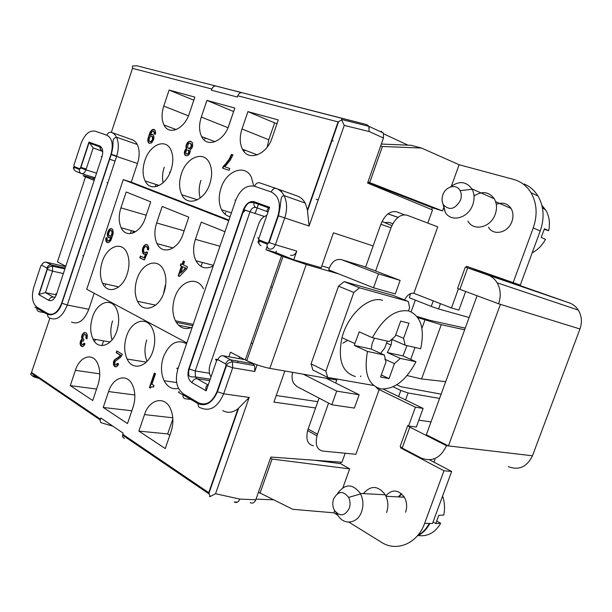 <?xml version="1.0" encoding="UTF-8"?>
<svg xmlns="http://www.w3.org/2000/svg" width="612" height="612" viewBox="0 0 612 612"><rect width="100%" height="100%" fill="white"/><g stroke="black" fill="none" stroke-linecap="round" stroke-linejoin="round"><path stroke-width="0.92" d="M225.048 214.208L225.644 212.456M292.674 105.639L241.992 92.718L341.55 118.238L341.672 119.937L344.25 125.399L369.067 131.519L369.044 126.653L366.733 124.619L292.674 105.639M405.572 399.934L408.097 392.965L400.829 390.464L398.626 396.568L423.099 408.418L415.403 407.202L408.571 426.021L416.305 427.069L423.099 408.418M266.824 215.462C263.129 216.541 260.398 219.417 258.631 224.084L210.13 364.561C208.768 368.837 208.906 372.754 210.551 376.311M383.64 133.852L408.036 145.159M473.902 268.875L473.535 269.892L465.319 267.069L487.818 275.002C491.344 276.272 494.244 278.537 496.508 281.803C500.624 288.306 501.312 295.634 498.589 303.782L500.417 304.348L448.42 445.911L446.492 445.689C440.548 458.181 432.041 462.267 420.979 457.944L402.199 448.045L400.156 446.423L407.722 425.592L408.571 426.021M316.167 199.214L318.217 199.91M433.242 300.859L431.238 306.398L409.344 297.746L410.545 293.592M440.456 303.674L438.544 308.938L431.238 306.398M241.671 92.657L137.057 65.821L132.498 66.004L132.521 68.36L111.346 132.36M237.479 502.115L234.197 501.985C236.569 503.179 238.443 502.215 239.828 499.086L215.546 493.739L249.191 397.44L238.022 408.732C232.828 412.702 227.718 413.322 222.692 410.583M250.186 502.613C252.557 503.791 254.431 502.834 255.801 499.759L270.879 457.049L341.955 462.251L345.183 453.247M580 328.873L532.708 455.144M438.544 308.938L469.121 317.529M383.242 389.117L398.626 396.568M400.829 390.464L393.164 386.792M360.843 375.959L360.59 376.663M427.803 223.089L432.523 209.939L367.582 183.042L383.464 138.044L369.082 131.481L368.891 126.332L366.733 124.619L341.55 118.238M383.464 138.044L383.41 133.263L381.108 131.266M335.713 383.051L336.784 380.037L269.846 368.378L306.23 264.522L283.134 256.589L266.021 249.696L275.798 252.549L293.76 259.779L321.178 267.719L333.448 232.812L373.144 245.947L380.832 224.306L391.014 227.771C395.207 218.04 400.516 213.848 406.957 215.179L437.748 226.861L413.842 293.293C410.384 292.72 407.278 294.938 404.524 299.957M408.097 392.965L439.584 398.435M431.009 421.913L418.822 420.161M446.492 445.689L409.803 427.122L407.722 425.592M498.589 303.782L457.554 288.451L465.319 267.069M508.297 466.642C518.93 470.59 526.986 466.979 532.463 455.795L448.42 445.911L426.327 434.749L477.069 295.78M314.644 189.077L315.027 189.207M441.145 394.159L400.975 386.761L396.798 384.772M411.126 311.783L415.334 300.117M277.144 218.079L277.588 218.224M266.021 249.696L267.214 246.246M275.798 252.549L276.326 251.035M224.956 231.696L201.249 222.164L195.396 239.33C192.857 247.347 193.032 254.477 195.932 260.727C200.063 267.918 205.823 269.663 213.213 265.96M127.151 274.115C122.293 289.698 107.658 294.839 102.602 283.31C99.84 277.106 99.718 269.938 102.235 261.798C106.878 246.59 121.451 240.738 126.799 252.504C129.576 258.685 129.698 265.891 127.151 274.115M241.166 92.443L215.998 86.055C214.162 85.795 212.785 86.782 211.867 89.023L211.454 90.239L237.387 97.033L237.816 95.786C238.757 93.483 240.149 92.458 241.992 92.718M203.436 288.841C197.087 275.285 179.897 280.985 174.749 297.646C172.033 306.245 172.255 313.971 175.415 320.833C179.469 328.047 185.061 330.182 192.206 327.236M186.836 342.904L86.751 289.262L123.272 179.622L131.251 182.147L137.478 163.488C139.635 156.588 139.704 150.56 137.685 145.396C136.4 142.466 134.564 140.576 132.169 139.735L111.415 132.383C109.364 131.924 107.834 132.865 106.84 135.206C112.195 138.128 113.557 144.57 110.925 154.522L61.682 303.108C57.987 312.281 53.374 315.792 47.858 313.627L37.057 307.232L36.865 308.073C36.735 310.024 37.5 311.225 39.16 311.676L44.691 312.717M131.251 182.147L228.926 220.113M258.455 204.247L255.112 213.458M268.722 242.375L275.423 244.701C273.916 248.189 271.85 249.604 269.219 248.954C267.528 248.265 266.87 246.659 267.23 244.15L267.482 243.232L268.722 242.375L277.978 215.669L309.083 226.042L307.4 209.847L305.434 203.567C303.498 199.749 300.783 197.225 297.287 195.993L276.915 188.733M181.404 173.747C186.423 157.383 203.391 150.284 209.335 162.715C212.211 168.698 212.364 175.774 209.786 183.937C204.485 200.828 187.349 207.055 181.802 194.746C179.01 188.764 178.88 181.764 181.404 173.747M241.992 128.979C239.544 136.629 239.675 143.315 242.383 149.037C248.09 161.706 266.679 155.096 272.149 137.799L278.292 119.937L247.914 111.629L241.992 128.979L268.806 139.766L274.612 122.882L277.045 123.563M194.853 97.109L169.111 90.063L163.756 106.083C161.453 113.411 161.53 119.684 163.962 124.917C168.866 135.849 184.441 129.201 189.315 113.564L194.853 97.109M201.279 117.068C198.908 124.55 199.007 131.022 201.578 136.491C206.856 148.249 223.839 141.601 228.995 125.169L234.824 108.041L206.91 100.406L201.279 117.068L228.001 127.709M144.837 160.619C149.611 144.983 165.232 137.937 170.702 149.535C173.403 155.234 173.51 162.065 171.023 170.021C166.013 186.094 150.292 192.39 145.143 180.961C142.497 175.246 142.389 168.461 144.837 160.619M245.473 210.253L242.214 213.313M230.081 216.732C226.417 215.875 223.579 213.527 221.567 209.694C218.614 203.421 218.438 196.184 221.054 187.983C226.348 170.817 244.846 163.702 251.325 177.052L253.735 186.002M225.759 163.786L229.118 159.25L231.481 154.369L233.004 154.859L230.12 160.413L224.734 166.785L229.76 168.476L229.118 170.358L222.6 168.155L223.173 166.472L225.759 163.786L226.157 163.932L223.571 166.617L222.998 168.292M151.906 131.687L149.994 135.298L151.524 134.257L153.13 134.785L153.903 136.392L153.834 139.077L151.807 142.657L149.634 143.476L148.211 142.412L147.79 139.766L150.07 132.246L152.059 129.813L153.635 129.362L155.18 130.433L155.601 133.079L155.303 134.334L154.232 133.99L153.803 131.343L151.906 131.687M190.531 141.211L192.55 142.864L192.673 146.329L191.709 148.425L190.049 149.894L190.255 151.569L189.399 154.102L187.861 155.601L185.658 155.662L184.633 154.507L184.319 152.403L185.168 149.879L186.346 148.67L185.918 146.52L187.073 143.101L188.603 141.594L190.929 141.357L189.001 141.739L186.813 144.432L186.316 146.666L186.744 148.808L185.566 150.024L184.717 152.541L185.031 154.652L186.033 155.785M200.208 198.058C198.609 192.627 198.846 186.729 200.92 180.364M155.295 186.79L156.068 184.48M174.313 130.165L174.695 129.025M64.765 265.738L64.551 266.381M63.357 273.556L52.533 271.147L45.441 292.635L56.304 294.854M55.21 297.157L53.389 297.149L45.441 292.635L39.137 294.288L38.74 294.579L48.753 300.331C51.844 301.487 54.414 299.498 56.472 294.372L55.837 293.791L56.694 293.683M65.645 266.633L46.214 262.181C44.125 261.951 42.603 262.961 41.639 265.226L40.805 265.899L33.79 287.235C31.258 296.675 32.344 303.338 37.057 307.232M81.036 143.514L81.014 143.575C84.617 134.365 89.306 130.218 95.074 131.144L106.84 135.206M111.415 132.383C113.801 133.225 115.622 135.137 116.884 138.113C118.866 143.346 118.766 149.473 116.578 156.488L67.274 305.028L88.809 309.282L94.171 293.232M88.809 309.282C84.219 320.535 78.451 324.796 71.497 322.08M124.297 438.582L122.553 436.754L123.111 433.105L100.758 417.965L100.108 420.62L100.789 422.624L112.906 426.197M75.398 370.321C79.652 356.475 92.542 352.099 97.545 363.306C100.307 369.625 100.467 376.793 98.004 384.803L92.726 400.5L70.281 385.629L75.398 370.321L99.756 373.833M152.885 351.196C147.875 367.116 132.529 371.369 127.089 358.961C124.098 352.237 123.915 344.678 126.523 336.302C131.274 320.895 146.375 315.769 152.212 328.185C155.333 334.917 155.563 342.59 152.885 351.196M108.584 391.573C113.052 377.099 127.005 372.884 132.444 384.925C135.397 391.581 135.604 399.024 133.056 407.248L127.503 423.558L103.221 407.462L108.584 391.573L134.808 394.985M177.885 388.528C171.987 389.538 167.382 386.906 164.077 380.649C160.88 373.565 160.635 365.716 163.35 357.11C169.256 343.324 176.99 338.872 186.545 343.753M144.516 414.592C149.229 399.429 164.391 395.421 170.312 408.388C173.479 415.41 173.739 423.152 171.085 431.605L165.248 448.581L138.886 431.1L144.516 414.592L172.752 417.797M116.877 330.847C112.126 346.055 97.981 350.508 92.955 338.941C90.148 332.538 90.01 325.255 92.527 317.093C97.04 302.389 110.933 297.134 116.334 308.632C119.279 315.035 119.462 322.44 116.877 330.847M150.606 387.625L150.307 388.1L149.405 387.549L154.346 373.06L155.486 373.733L151.898 384.252L154.063 385.56L153.566 387.013L151.722 386.769L150.606 387.625M84.364 345.222L83.025 346.43L81.725 346.453L80.302 344.786L80.096 342.643L80.876 340.295L81.909 339.3L81.595 337.105L82.069 334.971L83.232 333.249L84.747 332.53L86.223 332.997L87.309 334.649L87.049 338.941L85.879 338.237L85.94 335.254L85.122 334.565L84.02 334.718L82.827 337.235L83.117 338.811L83.936 339.507L83.431 341.022L82.192 340.884L81.266 342.95L82.192 344.717L83.041 344.625L83.898 343.118L84.969 343.76L84.364 345.222M114.826 364.239L116.081 365.004L117.42 363.291L118.583 363.987L117.948 365.494L116.51 366.733L114.49 366.351L113.572 364.951L113.518 361.776L114.918 359.481L118.797 356.972L120.304 355.136L116.196 352.711L116.785 350.967L122.377 354.256L120.556 357.385L115.178 361.31L114.826 364.239M123.272 179.622L228.727 220.687M188.779 217.153L162.195 206.458L156.641 222.952C154.186 230.785 154.323 237.678 157.062 243.63C162.318 255.395 178.046 249.971 183.026 234.105L188.779 217.153M137.027 278.995C141.907 263.084 157.72 257.3 163.534 269.93C166.502 276.425 166.671 283.899 164.024 292.345C158.913 308.624 143.093 313.658 137.57 301.387C134.586 294.862 134.403 287.403 137.027 278.995M120.908 207.85C118.529 215.516 118.636 222.179 121.222 227.863C126.103 238.772 140.538 233.241 145.243 218.14L150.713 201.845L126.202 191.984L120.908 207.85L146.222 215.225M143.468 250.461L144.195 252.45L145.526 252.649L146.551 251.884L147.66 252.389L144.34 259.97L139.834 257.859L140.439 256.076L144.057 257.767L145.717 253.98L144.203 254.317L142.734 253.016L142.367 249.956L142.986 247.363L144.6 245.205L146.237 244.502L147.89 245.251L148.777 247.929L148.617 249.925L147.454 249.597L147.232 247.225L145.572 246.475L144.027 248.036L143.468 250.461M181.458 266.189L180.265 265.646L180.892 263.787L182.085 264.33L183.225 260.98L184.541 261.576L183.401 264.927L187.494 266.794L186.79 268.844L179.477 276.463L178.168 275.844L181.458 266.189L181.871 266.297L180.678 265.746L181.282 263.963M110.344 228.704L112.05 228.88L112.899 229.86L113.197 233.57L111.001 240.133L109.54 242.038L108.018 242.719L106.105 241.426L105.922 237.77L107.046 237.9L107.421 240.654L108.125 240.983L109.609 240.08L111.109 236.997L109.625 237.9L108.102 237.196L107.383 235.475L107.475 232.751L109.449 229.293L111.736 228.743M348.932 522.158L381.337 542.224C396.553 552.276 417.606 543.601 424.651 523.321L432.485 523.497L451.656 471.447L429.494 459.819M451.656 471.447L443.968 470.781L424.651 523.321M319.089 398.121L308.127 428.989L317.498 434.191L317.024 435.675C315.004 444.618 316.909 449.751 322.731 451.075L355.901 454.28L379.188 389.584L415.403 407.202M340.976 462.182L340.463 463.621L349.682 468.884L342.934 487.626M334.642 510.683L333.869 512.825L337.985 515.373M400.86 447.234L400.615 447.9L443.968 470.781M385.797 495.827C392.216 489.011 398.404 489.478 404.348 497.219C406.911 501.97 407.317 506.981 405.58 512.244M317.498 434.191L328.583 403.071M243.132 359.328L244.272 359.389M245.335 359.848L246.774 360.598M248.105 361.294L252.787 363.735L230.755 359.856L222.936 355.725C220.741 355.626 219.05 356.957 217.872 359.711L225.667 363.888C226.861 361.111 228.551 359.772 230.755 359.856L232.483 361.73C225.185 363.712 227.633 364.989 226.471 365.685L217.436 391.757L223.648 393.807L232.69 367.758L232.483 361.73L254.523 365.571M257.071 364.859L254.76 371.476L254.668 365.884L252.787 363.735M239.529 356.918L238.955 358.578M238.06 361.141L237.555 362.618M375.615 270.994L391.014 227.771M306.23 264.522L338.75 273.908L373.527 287.778L395.276 293.959L400.133 280.395L363.658 266.411L341.825 259.756L378.484 273.87L373.527 287.778M376.173 387.266L379.188 389.584L377.206 388.62M408.479 310.82L409.619 307.675L408.25 301.448L393.095 295.405L344.196 281.619L338.52 286.164L311.057 363.857L312.908 370.053L327.688 377.42L373.572 385.461M466.214 267.39L466.604 266.319L520.292 285.108L540.235 230.969C544.343 219.096 543.984 208.157 539.149 198.143C535.638 191.434 530.596 186.706 524.025 183.952M513.139 282.652L533.243 227.978C537.688 214.927 536.946 203.169 531.002 192.704C526.764 185.91 520.973 181.489 513.629 179.431L459.115 164.727L451.442 186.063M458.419 288.833L451.465 307.966L413.842 293.293M443.493 208.149L442.499 210.91L367.973 181.932M367.758 182.544L432.302 207.728L442.499 210.91M432.302 207.728L431.636 209.572M496.294 204.377C502.544 201.906 507.486 203.291 511.127 208.531C513.277 212.402 513.544 216.732 511.915 221.513C508.189 232.835 493.356 236.247 488.46 227.197M465.656 291.534L458.893 310.093L451.465 307.966M365.609 267.161L373.144 245.947M321.805 265.929L329.355 268.132M341.825 259.756C336.485 258.478 332.377 261.125 329.516 267.681L328.728 269.907L338.75 273.908M228.903 356.788L230.495 352.198L246.881 360.72C254.791 364.347 262.449 366.902 269.846 368.378M219.907 383.204L220.374 383.273M359.145 394.763L354.379 408.074L331.826 404.762L336.692 391.114L359.145 394.763L325.89 378.139M292.666 372.356C291.572 376.464 291.939 380.159 293.768 383.433L297.034 386.623L331.826 404.762M303.322 374.207L336.692 391.114M94.179 180.349L85.512 176.853L57.444 261.921L65.767 266.266M157.659 184.992L157.208 186.339M85.512 176.853C81.335 175.101 82.589 175.231 89.268 177.25L93.575 178.589M429.203 523.428C426.38 528.883 422.571 532.876 417.782 535.393M398.305 496.906L401.434 493.647M398.947 496.944L401.747 493.93M417.323 535.928C422.609 533.503 426.778 529.334 429.846 523.444M417.644 535.462C427.268 536.953 434.956 532.899 440.701 523.306L435.759 523.574L438.812 515.281L443.738 515.082C445.1 508.61 444.717 502.268 442.583 496.072M435.759 523.574L433.036 522.005M440.701 523.306L436.922 521.141M403.446 495.835L402.964 497.151M403.599 497.189L403.874 496.447M474.025 195.962C482.294 190.73 489.08 191.709 494.381 198.892C496.875 203.444 497.166 208.554 495.246 214.215C490.839 227.626 473.527 231.711 467.882 221.07M450.233 187.058C459 180.54 466.275 181.228 472.059 189.131M472.303 189.598C474.491 194.149 474.644 199.175 472.77 204.683C468.318 218.262 451.189 222.76 445.307 212.326M442.843 194.914C445.613 186.216 456.896 183.47 460.216 190.86C461.547 193.675 461.632 196.781 460.476 200.178C455.305 209.197 449.659 210.796 443.547 204.982C441.818 202.052 441.589 198.693 442.843 194.914M532.165 252.863C537.795 249.818 542.24 245.305 545.499 239.323L541.222 237.448L544.428 228.766L548.681 230.709C550.242 223.066 549.285 216.227 545.805 210.199L541.842 205.272M548.681 230.709L544.282 229.378M182.766 266.794L180.617 273.113L185.528 268.056L182.766 266.794L185.941 268.155L180.617 273.113M109.38 231.244L108.5 234.603L109.632 236.117L110.841 235.681L111.705 234.488L112.103 231.887L110.963 230.372L109.38 231.244M185.528 268.056L185.941 268.155M180.265 265.646L180.678 265.746M182.085 264.33L182.498 264.438L183.615 261.156M179.538 276.394L178.582 275.943L181.871 266.297M178.168 275.844L178.582 275.943M109.296 237.861L107.926 236.24L107.888 232.858L108.89 230.548L110.749 228.819M108.125 240.983L110.015 240.187L111.514 237.104L111.109 236.997M107.758 242.712L106.32 241.052L106.419 237.609M109.632 236.117L111.246 235.788L112.463 233.562L112.271 231.29L110.963 230.372M110.259 236.01L110.665 236.117M110.841 235.681L111.246 235.788M111.216 235.253L111.621 235.36M111.705 234.488L112.118 234.595M112.057 233.447L112.463 233.562M112.134 232.491L112.547 232.606M112.103 231.887L112.509 231.994M111.866 231.183L112.271 231.29M111.476 230.602L111.881 230.716M110.971 228.59L111.376 228.704M109.923 228.911L110.328 229.026M109.449 229.293L109.854 229.401M108.913 229.837L109.319 229.951M108.485 230.433L108.89 230.548M107.934 231.374L108.339 231.481M107.475 232.751L107.888 232.858M107.337 233.868L107.743 233.975M107.314 234.648L107.72 234.756M107.383 235.475L107.796 235.582M107.521 236.133L107.926 236.24M107.704 236.615L108.117 236.722M108.102 237.196L108.508 237.303M108.553 237.601L108.959 237.708M110.099 239.315L110.504 239.422M109.609 240.08L110.015 240.187M109.227 240.501L109.64 240.608M108.653 240.83L109.058 240.937M105.922 237.77L106.327 237.877M105.738 238.68L106.144 238.779M105.708 239.46L106.113 239.56M105.784 240.287L106.19 240.394M105.914 240.944L106.32 241.052M106.105 241.426L106.511 241.533M106.496 242.008L106.901 242.115M106.848 242.367L107.253 242.474M188.856 151.508L188.182 150.078L186.729 150.2L185.773 151.883L185.979 153.558L187.364 154.025L188.251 153.314L188.856 151.508L189.253 151.654L188.978 150.552L188.182 150.078M152.487 136.698L150.889 136.17L149.397 137.799L149.007 140.37L149.68 141.556L150.858 141.571L152.357 139.941L152.487 136.698L152.878 136.843L152.067 136.178M190.439 143.392L189.338 143.231L188.098 144.233L187.471 147.232L188.733 148.448L190.615 147.461L191.342 145.289L190.439 143.392L191.632 144.6L191.365 146.918L189.766 148.601L188.267 148.295M154.706 373.274L149.818 387.61L150.399 387.962M152.709 386.707L153.337 386.868M149.405 387.549L149.818 387.61M85.672 332.676L83.637 333.318L82.482 335.047L82 337.174L82.314 339.369L80.685 341.81L80.715 344.854L82.337 346.568M84.257 343.332L83.454 344.694L82.605 344.786L83.048 344.854M83.041 340.785L83.477 340.869M84.578 334.443L86.353 335.322L86.284 338.314L87.103 338.796M83.668 343.791L84.081 343.86M83.408 344.235L83.813 344.304M83.041 344.625L83.454 344.694M82.192 344.717L82.605 344.786M85.122 334.565L85.527 334.634M85.512 334.795L85.917 334.863M85.94 335.254L86.353 335.322M86.162 335.988L86.575 336.057M86.231 336.837L86.636 336.906M86.101 337.564L86.514 337.64M85.879 338.237L86.284 338.314M84.747 332.53L85.16 332.607M83.997 332.691L84.402 332.767M83.232 333.249L83.637 333.318M82.658 333.915L83.064 333.984M82.069 334.971L82.482 335.047M81.794 335.812L82.199 335.881M81.595 337.105L82 337.174M81.648 338.337L82.054 338.405M81.909 339.3L82.314 339.369M81.603 339.522L82.008 339.591M80.876 340.295L81.289 340.364M80.501 341.075L80.906 341.144M80.279 341.741L80.685 341.81M80.096 342.643L80.501 342.712M80.141 343.883L80.555 343.944M80.302 344.786L80.715 344.854M80.715 345.642L81.128 345.711M81.144 346.101L81.557 346.17M81.725 346.453L82.138 346.522M115.798 366.856L113.993 365.02L114.161 361.141L115.331 359.542L119.21 357.041L120.717 355.205L116.609 352.78L117.144 351.181M116.081 365.004L116.93 364.913L117.787 363.505M116.196 352.711L116.609 352.78M120.304 355.136L120.717 355.205M119.738 356.062L120.151 356.13M118.797 356.972L119.21 357.041M117.588 357.928L118.001 357.997M116.494 358.54L116.907 358.601M115.247 359.259L115.66 359.32M114.918 359.481L115.331 359.542M114.146 360.269L114.559 360.338M113.748 361.08L114.161 361.141M113.518 361.776L113.931 361.837M113.327 362.709L113.74 362.771M113.388 364.002L113.809 364.071M113.572 364.951L113.993 365.02M114.023 365.861L114.444 365.922M114.49 366.351L114.903 366.412M115.117 366.733L115.538 366.795M117.183 363.987L117.596 364.056M116.9 364.446L117.32 364.515M116.517 364.844L116.93 364.913M229.76 168.484L224.734 166.785M232.996 154.882L231.879 154.522L229.515 159.395L226.157 163.932M227.725 161.3L228.115 161.446M223.173 166.472L223.571 166.617M231.481 154.369L231.879 154.522M230.265 157.116L230.663 157.261M229.118 159.25L229.515 159.395M149.473 143.422L148.601 142.55L148.165 140.668L149.382 134.915L151.96 130.379L154.423 129.629M149.994 135.298L152.686 134.464M154.622 134.112L154.767 132.636L153.803 131.343M149.68 141.556L151.256 141.709L152.243 140.882L153.099 139.039L152.878 136.843M150.208 141.739L150.606 141.877M150.858 141.571L151.256 141.709M151.462 141.188L151.852 141.334M151.852 140.737L152.243 140.882M152.357 139.941L152.748 140.079M152.709 138.893L153.099 139.039M152.786 137.952L153.176 138.098M152.74 137.363L153.138 137.501M154.117 131.825L154.507 131.97M154.369 132.49L154.767 132.636M154.415 133.079L154.805 133.225M153.635 129.362L154.025 129.507M153.145 129.392L153.543 129.537M152.495 129.568L152.893 129.713M152.059 129.813L152.457 129.958M151.569 130.234L151.96 130.379M151.019 130.823L151.409 130.968M150.567 131.45L150.965 131.588M150.07 132.246L150.46 132.391M149.611 133.248L150.009 133.393M148.984 134.778L149.382 134.915M148.525 136.162L148.915 136.3M148.112 137.754L148.502 137.899M147.867 138.832L148.265 138.97M147.79 139.766L148.188 139.911M147.775 140.53L148.165 140.668M147.859 141.334L148.249 141.471M148.005 141.961L148.395 142.099M148.211 142.412L148.601 142.55M148.624 142.94L149.014 143.078M152.113 134.257L152.51 134.403M151.524 134.257L151.914 134.403M150.812 134.609L151.21 134.747M186.377 153.895L188.228 153.918L189.253 151.654M186.844 154.048L187.241 154.193M187.364 154.025L187.762 154.163M187.838 153.78L188.228 153.918M188.251 153.314L188.641 153.459M188.55 152.809L188.94 152.954M188.794 152.09L189.185 152.227M188.81 150.889L189.207 151.034M188.588 150.414L188.978 150.552M188.733 148.448L189.123 148.594M189.376 148.464L189.766 148.601M190.018 148.073L190.416 148.219M190.615 147.461L191.005 147.607M190.975 146.773L191.365 146.918M191.219 146.054L191.61 146.199M191.342 145.289L191.74 145.434M191.242 144.455L191.632 144.6M190.959 143.759L191.357 143.904M189.483 141.28L189.873 141.426M188.603 141.594L189.001 141.739M187.723 142.313L188.121 142.458M187.073 143.101L187.471 143.246M186.415 144.287L186.813 144.432M186.117 145.189L186.507 145.335M185.918 146.52L186.316 146.666M186.017 147.752L186.408 147.897M186.346 148.67L186.744 148.808M185.994 148.953L186.392 149.091M185.168 149.879L185.566 150.024M184.755 150.743L185.145 150.881M184.51 151.462L184.908 151.608M184.319 152.403L184.717 152.541M184.419 153.635L184.809 153.78M184.633 154.507L185.031 154.652M185.138 155.287L185.535 155.425M445.1 211.974L442.881 203.72M93.399 179.132L93.957 177.442M402.268 448.083L400.615 447.9M170.121 172.431L169.447 172.202M95.862 339.522L94.279 341.198M101.952 345.612L103.55 340.853M256.015 499.147L273.38 499.797M276.242 395.52L317.835 401.671M315.593 407.982L273.924 402.107L284.863 370.994M397.976 217.398L387.932 213.894M398.037 217.352L388 213.84M308.127 428.989L307.66 430.458C305.671 439.332 307.599 444.442 313.428 445.788M131.84 410.805L133.676 405.182M107.781 182.98L106.97 182.736M333.272 140.997L331.582 140.523M234.197 501.985C236.576 503.171 238.458 502.192 239.843 499.048M204.584 139.008L205.915 138.228M243.729 151.187L245.297 150.277M228.207 127.265L233.639 111.522M268.806 139.766L267.222 147.087M169.815 435.316L167.688 433.939L172.875 418.853M274.612 122.882L247.914 111.629M193.805 100.215L169.111 90.063M233.57 111.499L206.91 100.406M164.238 167.206C162.448 172.706 162.058 177.901 163.06 182.781M70.281 385.629L96.574 389.064M146.758 339.951C144.378 347.425 144.386 354.363 146.781 360.774M103.221 407.462L131.779 410.767M138.886 431.1L167.688 433.939M112.065 339.859C110.267 333.961 110.435 327.649 112.577 320.933M56.472 294.372L101.967 156.817C103.443 151.271 102.694 147.66 99.725 145.993L88.954 142.099L80.447 167.94L79.575 168.69L74.09 166.518L73.891 167.351C73.738 169.394 74.465 170.74 76.087 171.398L81.136 173.425M101.378 150.927L93.169 147.92L88.954 142.099M337.411 493.716C344.916 483.503 352.558 483.411 360.33 493.44L360.629 494.006C363.314 499.66 363.635 505.558 361.608 511.686C357.584 523.903 343.447 525.632 337.748 514.983L335.713 512.152M363.367 493.609C370.857 485.087 378.147 485.484 385.246 494.787C388.199 500.402 388.651 506.315 386.6 512.535M81.014 143.575L73.861 165.339L74.09 166.518M38.74 294.579L47.078 269.265L46.864 268.025C47.835 265.753 49.365 264.728 51.462 264.958L46.214 262.181M349.223 508.411C344.839 516.191 339.935 516.872 334.504 510.462C332.576 506.835 332.27 502.995 333.594 498.925C338.176 490.908 343.194 490.426 348.649 497.487C350.278 500.991 350.469 504.632 349.223 508.411M105.356 285.475L105.7 283.999M39.13 378.438L34.02 376.977L31.778 375.5L30.6 374.054L31.296 373.083L100.169 419.924M49.893 318.102L31.296 373.083M122.714 434.283L208.738 492.668L210.23 496.493L209.465 496.692M210.23 496.493L215.546 493.739M277.978 215.669C281.137 203.811 278.888 195.917 271.231 192C272.424 189.215 274.077 188.037 276.188 188.473L259.542 182.804C257.43 182.368 255.793 183.524 254.615 186.262L271.231 192M290.623 255.235C293.255 255.885 295.305 254.508 296.789 251.104L275.423 244.701L284.687 218.01C287.227 210.23 287.219 203.184 284.649 196.857C282.729 192.589 279.913 189.789 276.188 188.473M268.048 211.92C266.587 210.956 266.809 209.664 268.706 208.049L269.64 207.307L254.217 201.746C249.65 200.812 246.085 203.413 243.507 209.541L188.794 368.753C187.081 375.095 188.129 379.723 191.931 382.645L206.19 390.846L216.702 360.445L217.872 359.711M225.667 363.888L226.058 365.471L217.023 391.527C212.349 402.291 206.152 406.039 198.433 402.772L183.256 393.791C176.608 388.543 174.795 380.358 177.824 369.212L235.75 200.216C240.256 189.391 246.544 184.748 254.615 186.262M269.64 207.307L258.868 238.481L259.006 240.983C258.692 243.431 259.366 244.991 261.026 245.664M293.76 259.779L296.789 251.104M278.231 214.888L278.69 215.057M208.195 385.047C206.045 385.568 205.38 387.495 206.19 390.846M281.436 191.9L281.841 190.73M307.4 209.847L338.076 121.903L341.672 119.937M404.364 214.743L396.744 211.851C390.288 210.513 384.986 214.659 380.832 224.306M407.095 375.561L421.561 378.966L441.26 324.712L417.912 317.666M465.258 328.116L430.259 320.42L417.009 316.442M441.26 324.712L464.653 329.776M445.712 381.651L421.561 378.966M333.869 512.825L292.773 509.299L258.455 492.232M270.519 458.051L272.072 459.069L349.682 468.884M272.072 459.069L260.001 493.249M340.463 463.621L314.423 460.232M378.484 273.87L400.133 280.395M459.115 164.727L421.492 148.043L411.057 145.289L381.345 144.05M380.664 145.97L382.439 146.49L421.492 148.043M382.439 146.49L369.74 182.46M408.25 301.448L359.527 287.808L353.82 292.437L325.875 371.17L327.688 377.42M382.599 300.293C368.409 295.573 346.996 315.364 341.687 338.994C337.809 360.093 342.353 372.609 355.343 376.518M387.327 352.543L391.083 345.076L392.032 339.453L405.129 345.183L420.681 348.733C424.858 328.575 420.926 315.991 408.877 310.988C395.406 308.991 383.25 317.903 372.425 337.717L359.221 331.865L354.853 343.569L354.379 345.451L367.506 351.456C363.643 372.685 368.087 385.162 380.832 388.888C394.342 389.569 406.054 380.511 415.976 361.723L400.355 358.418L387.327 352.543L403.002 355.924L406.965 345.604M354.379 345.451L371.239 349.085L372.073 343.699L374.414 338.176M405.129 345.183L403.56 338.321L409 323.228L400.669 321.109L395.184 336.348L389.163 341.542L372.425 337.717M371.239 349.085L384.321 355.021L386.004 361.883L380.557 377.023L389.041 378.606L394.442 363.612L400.355 358.418M367.506 351.456L384.321 355.021M415.976 361.723L403.002 355.924M389.041 378.606L381.307 374.949M384.787 359.198L394.442 363.612M403.56 338.321L395.696 334.925M380.61 353.338L384.719 348.037L387.32 341.121M325.875 371.17L311.057 363.857M353.82 292.437L338.52 286.164M359.527 287.808L344.196 281.619M144.363 254.301L143.147 253.116L142.917 248.893L144.44 245.879L145.518 244.93L147.033 244.655M144.057 257.767L144.47 257.866L146.13 254.087L145.717 253.98M144.371 259.893L140.247 257.958L140.821 256.252M144.746 252.702L145.939 252.756L146.911 252.045M148.624 249.918L147.859 249.704L147.637 247.332L146.245 246.368M146.796 246.613L147.209 246.728M147.232 247.225L147.637 247.332M147.492 247.967L147.897 248.074M147.53 248.602L147.943 248.709M147.454 249.597L147.859 249.704M146.237 244.502L146.643 244.616M145.564 244.616L145.97 244.723M145.113 244.823L145.518 244.93M144.6 245.205L145.013 245.32M144.027 245.772L144.44 245.879M143.568 246.391L143.981 246.498M142.986 247.363L143.399 247.47M142.512 248.786L142.917 248.893M142.367 249.956L142.78 250.063M142.344 250.775L142.757 250.882M142.435 251.639L142.848 251.746M142.734 253.016L143.147 253.116M143.162 253.628L143.575 253.728M143.652 254.057L144.065 254.164M139.834 257.859L140.247 257.958M146.153 252.312L146.559 252.419M145.526 252.649L145.939 252.756M165.217 285.559L163.534 293.706M221.689 209.931L222.615 210.222M342.842 343.187L347.761 340.333M130.333 233.654L131.358 230.602M83.53 256.053L82.765 255.678M487.818 275.002L569.351 302.902C573.077 304.248 576.06 306.643 578.302 310.093C581.752 315.868 582.31 322.164 579.962 328.981L500.417 304.348M473.634 269.609L513.216 283.18L510.347 281.673M255.801 499.759L239.828 499.086M513.216 283.18L569.351 302.902M433.946 462.152L434.979 459.337M409.803 427.122L402.199 448.045M219.96 246.261L195.396 239.33M338.076 121.903L237.816 95.786M211.867 89.023L132.521 68.36M215.998 86.055L137.057 65.821M115.064 161.04L109.387 159.166M47.078 269.265L52.533 271.147L52.594 266.342L51.462 264.958L65.163 268.079M33.79 287.235L34.004 286.584M137.478 163.488L110.925 154.522M190.982 399.498L185.222 398.733C183.493 398.351 182.758 397.027 183.003 394.771L183.256 393.791M188.488 369.747L188.932 369.824M51.11 314.43L50.918 315.004M31.855 372.624L100.368 419.121M208.738 492.668L238.022 408.732M61.682 303.108L67.274 305.028C62.631 316.496 56.862 320.856 49.962 318.118C48.294 317.666 47.529 316.458 47.667 314.476L47.858 313.627M156.641 222.952L184.128 230.846M533.243 227.978L540.235 230.969M245.313 359.933L281.497 255.946M392.843 223.701L388.972 222.363L384.757 222.63M86.2 169.057L80.654 167.305M467.675 267.918L459.872 289.384M254.76 371.476L232.69 367.758L226.058 365.471M217.023 391.527L217.436 391.757C212.548 402.658 206.122 406.659 198.173 403.767C197.913 406.054 198.648 407.393 200.376 407.768C210.031 411.899 217.788 407.24 223.648 393.807L249.191 397.44M163.756 106.083L188.458 115.836M53.389 297.149C51.278 296.973 49.733 298.036 48.753 300.331M101.997 156.733L101.232 156.519L101.967 156.817M101.37 150.912L99.542 146.742L99.725 145.993M116.708 156.075L111.04 154.17M93.169 147.92L85.94 169.845L80.447 167.94M96.551 173.188L85.94 169.845C84.8 172.729 83.339 173.976 81.572 173.601C79.92 172.928 79.193 171.544 79.392 169.447L79.575 168.69M81.832 173.678L95.036 177.778M41.639 265.226L46.864 268.025M40.805 265.899L41.126 265.356M209.503 373.243L195.22 370.964L250.01 211.806L264.392 216.472M258.868 238.481C257.147 237.785 257.139 237.678 258.853 238.167M267.482 243.232L259.274 239.973M179.194 391.81C177.602 391.909 178.872 392.889 183.003 394.771L198.173 403.767L198.433 402.772M177.824 369.212C176.478 368.401 176.47 368.011 177.809 368.064M235.781 200.116C234.167 199.596 234.151 199.627 235.75 200.216M267.934 211.874L255.969 207.499C254.286 206.749 253.62 205.127 253.98 202.626L254.217 201.746M268.783 207.981L253.98 202.626L249.872 202.495C248.533 203.551 247.462 202.274 243.913 209.694L250.01 211.806C251.448 208.401 253.429 206.963 255.969 207.499M209.732 380.618L196.98 378.667L195.412 376.908L195.22 370.964L189.177 368.959L243.913 209.694L243.507 209.541M258.769 238.963L258.524 241.227M210.222 379.188L195.412 376.908C191.594 377.13 189.529 376.732 189.215 375.707C188.45 374.796 188.442 372.547 189.177 368.959L188.794 368.753M208.088 384.971L196.98 378.667C194.777 378.614 193.094 379.945 191.931 382.645M216.839 360.139L217.099 359.397C215.179 359.129 215.049 359.474 216.702 360.445M222.936 355.725L244.678 359.604M309.083 226.042L344.25 125.399M410.698 359.366L415.012 347.44M421.905 328.361L424.942 319.961M133.095 233.011L134.013 231.328M202.411 262.464L201.05 266.45M176.271 322.348L192.749 325.661M579.334 311.921L578.302 310.093L497.143 282.798M341.703 119.501L368.898 126.355L383.257 132.972M118.766 286.898L102.602 283.31M213.42 265.356L195.947 260.766M231.397 212.892L221.613 209.786M39.122 294.303L47.323 269.395C48.463 268.033 46.581 267.26 52.494 266.121L64.88 268.936M34.884 307.125L47.667 314.476C54.307 315.685 59.066 311.944 61.942 303.246L111.2 154.622C113.778 145.534 112.685 141.976 113.121 140.814C113.121 139.146 114.237 137.93 116.464 137.18L137.264 144.493M173.112 247.944L157.055 243.63M537.956 196.001L531.002 192.704M283.004 256.543L246.758 360.659M495.628 201.654L511.081 208.463M471.906 188.871L494.328 198.808M460.117 190.661L472.135 189.269M545.652 209.947L542.408 207.789M181.833 194.8L197.462 199.795M443.516 204.936L445.261 212.242M175.392 320.78L193.185 324.383M257.331 154.89L242.467 149.198M176.187 129.583L164.001 124.986M215.072 141.709L201.631 136.598M127.128 359.045L146.299 362.12M164.108 380.718L176.638 382.554M92.993 339.025L110.091 341.986M135.581 231.757L121.207 227.817M102.747 152.159C100.988 150.108 100.161 148.563 100.276 147.53L99.542 146.742L89.191 142.994M74.419 170.075C73.195 168.155 73.019 167.221 73.907 167.267L79.392 169.447L80.707 168.04L89.077 142.619M360.33 493.448L385.246 494.787M37.072 377.038L31.809 375.531M209.097 493.976L122.499 435.109M208.914 493.371L238.611 408.25M259.159 243.859C257.69 242.046 257.652 241.059 259.029 240.883L267.23 244.15L269.158 242.543L278.422 215.837C281.933 201.172 279.653 196.261 284.052 195.611L305.166 203.046M386.004 496.263L404.356 497.227M348.618 497.434L360.583 493.915M307.538 210.673L338.65 121.497M354.853 343.569L342.016 337.717M307.614 430.603L316.978 435.821M133.362 231.152L132.59 233.195M155.632 305.151L137.524 301.288M391.083 345.076L386.792 343.179M159.219 185.49L145.151 180.968M382.018 221.483L391.887 225.598M270.772 286.768L272.317 287.227M251.172 343.087L252.741 343.462M178.589 325.24L191.089 327.726"/></g></svg>
